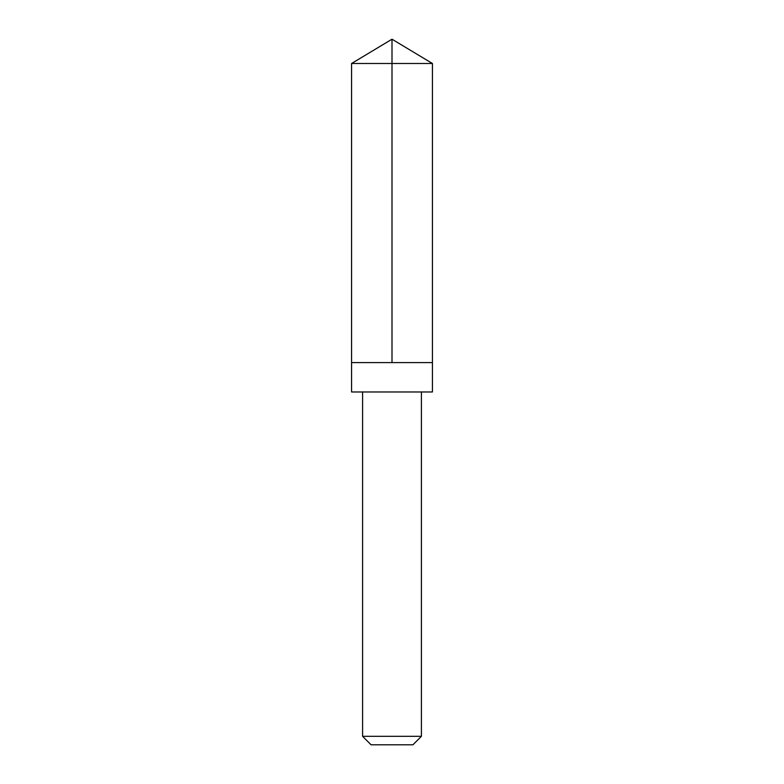 <?xml version="1.0" encoding="UTF-8"?>
<svg xmlns="http://www.w3.org/2000/svg" width="784" height="784" viewBox="0 0 784 784"><rect width="100%" height="100%" fill="white"/><g stroke="black" fill="none" stroke-linecap="round" stroke-linejoin="round"><path stroke-width="1.18" d="M352.183 362.6L432.425 362.6L432.425 63.494L351.575 63.494L351.575 362.6L432.425 362.6L432.425 391.98L351.575 391.98L351.575 362.6L352.183 362.6M432.425 391.98L351.575 391.98M421.4 392L421.4 736.313L362.6 736.313L362.6 392M421.4 736.313L412.913 744.8L371.087 744.8L362.6 736.313M392 362.6L392 39.2L351.575 63.494M392 39.2L432.425 63.494"/></g></svg>
